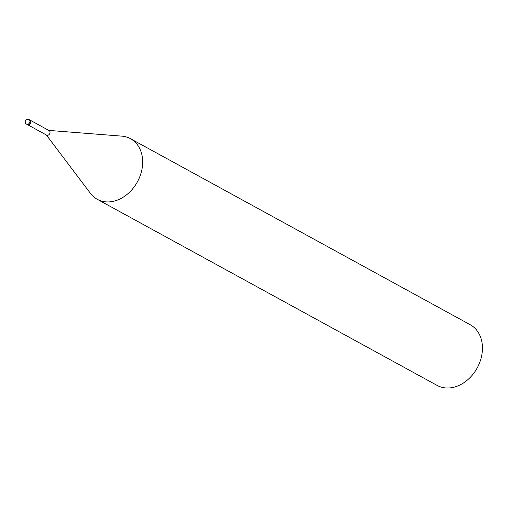 <?xml version="1.0" encoding="UTF-8"?>
<svg xmlns="http://www.w3.org/2000/svg" width="507" height="507" viewBox="0 0 507 507"><rect width="100%" height="100%" fill="white"/><g stroke="black" fill="none" stroke-linecap="round" stroke-linejoin="round"><path stroke-width="0.76" d="M27.46 124.627L46.631 135.122A2.592 2.009 -61.3 0 0 47.138 135.293A2.592 2.009 -61.3 0 0 49.787 133.506A2.592 2.009 -61.3 0 0 49.122 130.578L29.951 120.077M46.333 134.957L90.442 193.363A34.558 26.82 -61.3 0 0 104.024 201.621A34.565 26.82 -61.3 0 0 139.387 177.754A34.565 26.82 -61.3 0 0 130.476 138.677A34.565 26.82 -61.3 0 0 123.727 136.364A34.558 26.82 -61.3 0 0 121.788 136.13L48.818 130.413M90.328 193.205A34.565 26.82 -61.3 0 0 97.274 199.308L437.066 385.383A34.565 26.82 -61.3 0 0 443.809 387.703A34.565 26.82 -61.3 0 0 479.178 363.83A34.565 26.82 -61.3 0 0 470.262 324.753L130.476 138.677M97.274 199.308A34.565 26.82 -61.3 0 0 104.024 201.621A34.558 26.82 -61.3 0 0 140.927 173.476A34.558 26.82 -61.3 0 0 123.727 136.364A34.565 26.82 -61.3 0 0 121.591 136.11M29.032 124.614A2.592 2.009 -61.3 0 0 30.769 122.345A2.592 2.009 -61.3 0 0 29.907 120.051A2.592 2.009 -61.3 0 1 30.769 122.345A2.592 2.009 -61.3 0 1 29.032 124.614A2.592 2.009 -61.3 0 1 27.416 124.602L26.554 124.133A2.592 2.009 -61.3 0 0 27.061 124.304A2.592 2.009 -61.3 0 0 28.177 124.145A2.592 2.009 -61.3 0 0 29.907 121.876A2.592 2.009 -61.3 0 0 29.045 119.582A2.592 2.009 -61.3 0 0 28.538 119.411M29.907 120.051L29.045 119.582A2.592 2.592 0 0 0 25.35 121.008A2.592 2.592 0 0 0 26.554 124.133"/></g></svg>
